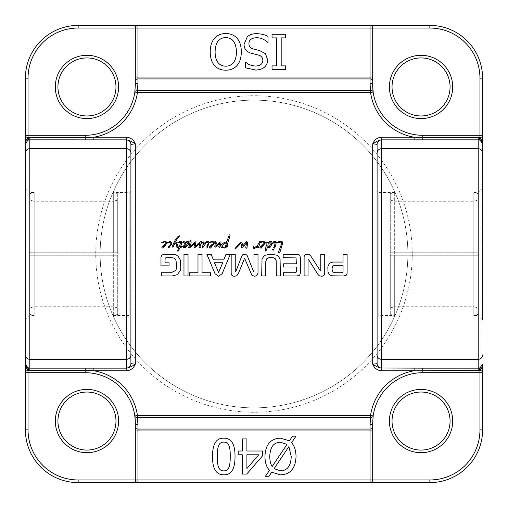 <?xml version="1.0" encoding="UTF-8"?>
<svg xmlns="http://www.w3.org/2000/svg" width="508" height="508" viewBox="0 0 508 508"><rect width="100%" height="100%" fill="white"/><g stroke="black" fill="none" stroke-linecap="round" stroke-linejoin="round"><path stroke-width="0.38" stroke-dasharray="2.54 1.91" d="M165.913 257.677L165.075 258.534L165.043 262.814L169.056 262.814L169.056 265.868L160.985 265.868L160.985 257.181L161.779 255.06L163.887 254.419L173.05 254.419L176.098 254.94L178.067 256.115L180.461 260.261L180.804 267.773L180.34 270.421L177.394 274.644L172.18 275.965L161.481 275.965L161.481 272.733L171.05 272.733L175.812 270.389L176.403 268.694L176.714 265.189L175.844 259.899L174.085 258.115L171.729 257.645L165.913 257.677M189.548 272.733L197.98 272.733L197.98 254.419L202.038 254.419L202.038 272.733L210.433 272.733L210.433 275.965L189.548 275.965L189.548 272.733M235.242 271.742L236.01 271.126L241.51 256.762L242.557 254.851L244.589 254.178L246.723 254.972L247.263 255.772L253.695 271.831L254.038 271.336L253.949 254.419L258.007 254.419L258.007 273.38L256.502 275.831L254.533 276.206L251.924 275.38L244.589 258.261L238.442 273.437L236.772 275.736L234.658 276.206C232.569 276.314 231.407 275.374 231.172 273.38L231.172 254.419L235.242 254.419L235.242 271.742M342.03 272.733L342.767 272.447L343.052 271.443L343.052 265.278L334.651 265.278L332.683 266.078L331.978 269.037L332.746 271.983L334.982 272.733L342.03 272.733M327.844 267.519L328.085 265.925L329.667 263.1L332.956 262.052L343.052 262.052L343.052 254.419L347.11 254.419L347.11 273.348L346.373 275.12L343.941 275.965L331.635 275.8L329.425 274.669L328.028 271.983L327.844 267.519M296.367 263.804L296.05 257.918L283.159 257.645L283.159 254.419L298.488 254.508L299.631 255.092L300.425 257.62L300.425 272.885L299.688 275.12L297.104 275.965L283.28 275.965L283.28 272.733L294.926 272.733L296.024 272.415L296.367 271.621L296.367 267.037L283.597 267.037L283.597 263.804L296.367 263.804M308.661 259.734L308.045 259.931L308.045 275.965L304.108 275.965L304.108 257.213C304.197 255.194 305.264 254.184 307.308 254.178L309.188 254.508L310.775 255.981L320.351 270.853L320.783 270.237L320.783 254.419L324.72 254.419L324.72 273.272C324.574 275.266 323.475 276.244 321.431 276.206L319.221 275.711L318.021 274.504L308.661 259.734M214.465 262.757L218.58 272.415L222.739 262.757L214.465 262.757M230.238 254.419L222.123 273.768L218.58 276.206L215.049 273.768L206.921 254.419L211.201 254.419L213.411 259.855L223.78 259.855L225.971 254.419L230.238 254.419M188.03 275.965L183.972 275.965L183.972 254.419L188.03 254.419L188.03 275.965M276.187 260.636L275.285 258.788L273.196 257.645L268.884 257.645L266.77 258.788L265.773 261.645L265.748 275.965L261.69 275.965L262.02 259.182L263.569 256.476L265.354 255.181L271.05 254.178L276.701 255.181L278.517 256.476L280.067 259.182L280.397 275.965L276.339 275.965L276.187 260.636M264.096 241.478L264.928 242.36L264.268 242.894L262.738 241.922L260.064 242.868L260.299 242.151L262.788 241.281L264.096 241.478M260.102 241.433L260.299 242.151L259.34 243.008L260.064 242.868L258.826 247.288L257.62 247.313L257.988 246.056L256.337 247.612L254.445 248.425L253.581 248.298L253.46 246.577L254.171 247.834L256.388 246.602L258.305 244.386L259.194 241.973L260.102 241.433M263.328 245.046L260.896 247.091L263.328 245.046M263.982 243.954L265.081 243.148L261.385 248.031L260.166 247.98L259.982 246.996L262.839 244.361L263.982 243.954L264.268 242.894L263.982 243.954M265.081 243.148L264.928 242.36L266.186 241.871L267.887 243.129L269.094 241.827L270.739 241.135L271.501 241.236L272.098 242.341L270.567 246.647L268.821 248.031L267.589 247.04L265.868 251.13L265.252 250.787L265.913 246.825L267.049 244.088L266.7 242.811L266.16 242.589L265.081 243.148M270.669 241.827L268.084 244.259L267.786 246.253L268.846 247.117L270.891 243.694L271.062 242.418L270.669 241.827M237.877 246.45L235.312 249.015L234.848 249.015L235.217 248.247L240.214 242.735L241.668 242.837L242.43 243.694L242.875 245.764L246.393 241.649L247.675 242.119L246.958 248.006L246.59 248.228L245.777 247.415L246.564 242.786L242.526 247.733L241.275 247.459L241.567 244.456L240.754 243.376L237.877 246.45M165.151 245.046L162.712 247.091L165.151 245.046M165.913 241.478L166.656 242.119L166.865 243.256L163.208 248.031L161.988 247.98L161.804 246.996L164.662 244.361L165.475 244.164L166.11 243.008L165.913 242.418L164.56 241.922L161.163 243.008L164.611 241.281L165.913 241.478M166.897 243.154L167.488 242.221L169.659 241.605L170.891 241.827L171.85 243.719L168.916 247.834L167.907 246.92L168.694 246.92L169.78 245.936L170.815 243.992L170.815 242.983L169.78 242.316L166.897 243.154M215.57 247.117L214.757 246.431L215.398 243.008L214.833 241.478L215.894 241.605L216.357 243.154L215.817 246.012L219.926 241.973L220.84 241.897L221.063 242.761L219.704 247.288L219.291 247.459L218.675 246.844L219.729 243.351L215.57 247.117M206.045 241.948L208.382 241.135L209.055 242.462L208.629 243.008L209.042 242.995L208.75 244.583L207.372 247.459L206.705 247.04L208.109 243.624L208.039 241.973L206.216 242.761L202.794 247.637L202.228 247.51L203.53 243.103L203.264 242.71L201.27 243.796L201.219 243.116L203.384 241.922L204.591 243.205L206.045 241.948M201.219 243.116L200.089 246.602L200.355 247.536L199.32 247.637L199.028 246.672L199.892 243.472L194.742 247.733L194.031 246.748L194.894 243.103L190.309 247.313L189.205 247.853L188.665 247.536L189.649 244.24L190.113 241.306L189.77 241.236L190.557 240.69L191.148 241.922L191.052 243.275L189.744 246.844L194.793 242.17L195.974 241.675L195.262 246.526L200.654 241.7L201.562 241.725L201.219 243.116M212.617 245.046L210.179 247.091L212.617 245.046M209.074 242.614L212.077 241.281L214.116 242.119L214.363 243.154L210.674 248.031L209.455 247.98L209.271 246.996L212.122 244.361L212.935 244.164L213.576 243.008L213.379 242.418L212.026 241.922L209.042 242.995L209.074 242.614M178.073 247.682L177.483 247.58L178.073 247.682L177.99 246.932L177.127 246.913L177.483 247.58L176.873 247.288L176.651 244.608L175.076 242.614L173.057 247.142L171.92 247.04L175.393 239.706L177.463 236.95L179.8 235.693L177.292 238.576L175.711 241.725L177.686 244.875L178.251 246.945L179.305 246.869L180.835 242.761L180.245 242.119L177.635 242.811L179.895 241.383L181.324 241.675L181.794 243.034L180.537 246.748L182.016 246.082L182.702 246.723L181.127 247.536M180.048 247.682L178.079 251.301L177.463 250.933L178.867 247.758M281.254 242.024L276.136 242.983L276.149 242.316L281.305 241.135L282.042 241.452L282.804 242.811L280.143 251.574L279.235 252.851L278.371 252.336L281.4 244.386L281.254 242.024M276.104 241.922L276.149 242.316L275.196 242.678L274.631 242.145L272.072 244.043L273.717 241.776L275.12 241.332L276.104 241.922M275.59 243.053L276.136 242.983L275.393 246.697L274.726 248.006L273.869 247.993L275.203 242.818L275.59 243.053M273.152 250.196L272.415 249.898L272.758 249.358L274.015 249.803L273.152 250.196M183.274 242.462L182.728 242.659L182.975 241.999L183.864 241.63L184.893 241.922L185.268 243.053L186.595 241.725L188.119 241.332L188.786 242.538L188.443 244.678L185.02 248.006L184.061 247.459L184.207 246.748L185.337 245.815L184.696 247.313L185.464 246.799L188.049 242.589L187.604 241.948L186.15 242.983L183.369 247.536L184.353 243.472L183.89 242.221L183.274 242.462M225.984 244.704L226.72 242.316L222.021 245.516L221.825 246.037L222.929 246.945L224.333 247.142L226.574 246.253L227.362 245.421L227.533 246.577L224.555 248.031L221.405 247.339L220.669 245.936L220.891 245.269L223.571 242.957L226.847 241.554L229.286 234.836L229.775 234.855L230.118 235.077L229.578 237.223L227.114 245.199L226.771 245.764L225.711 245.567L225.984 244.704M390.284 314.369L390.284 193.631L390.284 307.931L390.284 255.759L394.678 255.759L390.284 255.759L390.284 314.369L394.678 315.544L394.678 255.759L473.805 255.759L394.678 255.759L394.678 306.756L473.805 306.756L473.805 255.759L478.206 255.759L473.805 255.759L473.805 315.544L473.805 192.456L473.805 252.241L390.284 252.241L478.206 252.241L473.805 252.241L473.805 201.244L473.805 306.756L478.206 307.931L478.206 255.759L478.206 314.369L473.805 315.544L478.206 315.544L478.206 192.456L478.206 315.544L482.6 319.945L482.6 78.156L479.965 78.156A50.114 50.114 0 0 0 429.844 28.035L429.844 25.4A52.756 52.756 0 0 1 482.6 78.156M390.284 307.931L394.678 306.756L394.678 192.456L394.678 315.544L378.854 315.544L378.854 192.456L377.095 190.697L377.095 317.303L377.095 144.374M478.206 314.369L478.206 307.931M117.716 193.631L117.716 314.369L117.716 200.069L117.716 252.241L113.322 252.241L117.716 252.241L117.716 193.631L113.322 192.456L113.322 252.241L34.195 252.241L113.322 252.241L113.322 201.244L34.195 201.244L34.195 252.241L29.794 252.241L34.195 252.241L34.195 192.456L34.195 315.544L34.195 255.759L117.716 255.759L29.794 255.759L34.195 255.759L34.195 306.756L34.195 201.244L29.794 200.069L29.794 252.241L29.794 193.631L34.195 192.456L29.794 192.456L29.794 315.544L29.794 192.456L25.4 188.055L25.4 319.945L25.4 78.156A52.756 52.756 0 0 1 78.156 25.4L78.156 28.035A50.114 50.114 0 0 0 28.035 78.156L28.035 429.844A50.114 50.114 0 0 0 78.156 479.965L429.844 479.965A50.114 50.114 0 0 0 479.965 429.844L479.965 78.156M117.716 200.069L113.322 201.244L113.322 315.544L113.322 192.456L129.146 192.456L130.905 190.697L130.905 317.303L130.905 144.374M29.794 193.631L29.794 200.069M29.794 314.369L34.195 315.544L29.794 315.544L25.4 319.945L25.4 188.055M25.4 370.059L26.175 371.926L27.743 372.681L85.185 372.694A50.114 50.114 0 0 1 134.83 415.925M137.941 482.6L370.643 482.536L372.123 481.609L372.694 479.965L372.694 430.936M372.694 422.815A50.114 50.114 0 0 1 422.815 372.694L480.257 372.681L481.825 371.926L482.6 370.059M135.306 479.965L135.306 430.936M223.761 438.182C231.388 438.106 235.141 444.208 235.02 456.482C235.102 468.935 231.35 475.043 223.761 474.802C216.16 474.821 212.414 468.725 212.528 456.508C212.452 444.094 216.198 437.985 223.761 438.182M280.505 438.182L289.37 440.804L292.5 436.188L295.98 436.188L291.535 442.741C294.437 445.865 295.942 450.456 296.037 456.508C295.535 468.414 290.354 474.523 280.505 474.834L271.697 472.243L268.986 476.256L265.481 476.256L269.532 470.332C266.554 467.303 265.03 462.693 264.941 456.508C265.417 444.583 270.605 438.474 280.505 438.182M242.367 451.009L242.367 438.925L246.901 438.925L246.901 451.009L262.433 451.009L262.433 455.968L246.704 474.091L242.367 474.091L242.367 454.8L238.182 454.8L238.182 451.009L242.367 451.009M479.965 429.844L482.6 429.844A52.756 52.756 0 0 1 429.844 482.6L429.844 479.965M25.4 429.844A52.756 52.756 0 0 0 78.156 482.6A52.756 52.756 0 0 1 25.4 429.844L28.035 429.844M137.941 25.4L370.643 25.463L372.123 26.391L372.694 28.035L372.694 77.064M118.599 86.944A31.655 31.655 0 0 1 71.12 114.357A31.655 31.655 0 0 1 71.12 59.538A31.655 31.655 0 0 1 118.599 86.944M452.704 421.056A31.655 31.655 0 0 1 405.225 448.462A31.655 31.655 0 0 1 405.225 393.643A31.655 31.655 0 0 1 452.704 421.056M412.261 254A158.261 158.261 0 0 1 174.866 391.058A158.261 158.261 0 0 1 174.866 116.942A158.261 158.261 0 0 1 412.261 254M118.599 421.056A31.655 31.655 0 0 1 71.12 448.462A31.655 31.655 0 0 1 71.12 393.643A31.655 31.655 0 0 1 118.599 421.056M452.704 86.944A31.655 31.655 0 0 1 405.225 114.357A31.655 31.655 0 0 1 405.225 59.538A31.655 31.655 0 0 1 452.704 86.944M482.6 137.941L481.825 136.074L480.257 135.319L422.815 135.306A50.114 50.114 0 0 1 373.17 92.075M135.306 85.185A50.114 50.114 0 0 1 85.185 135.306L27.743 135.319L26.175 136.074L25.4 137.941M135.306 77.064L135.306 28.035M285.661 34.296L285.661 37.89L281.184 37.89L281.184 65.875L285.661 65.875L285.661 69.469L272.04 69.469L272.04 65.875L276.511 65.875L276.511 37.89L272.04 37.89L272.04 34.296L285.661 34.296M267.989 36.405L267.989 42.278L267.646 42.278C264.293 39.313 260.674 37.795 256.788 37.719C251.593 37.91 248.984 39.865 248.952 43.586C248.895 46.355 250.342 48.146 253.282 48.978L259.639 50.571L265.455 53.677L267.735 60.033C267.233 66.237 263.29 69.59 255.905 70.091L245.447 67.812L245.447 62.23L245.789 62.23C248.26 64.529 251.53 65.799 255.594 66.046C260.185 65.856 262.604 64.014 262.858 60.515C262.814 57.607 261.283 55.785 258.274 55.048L251.06 53.194C246.323 51.683 243.992 48.73 244.081 44.329L247.269 36.862C249.307 34.773 252.362 33.706 256.451 33.668C261.264 33.82 265.113 34.735 267.989 36.405M210.223 51.88C210.261 46.076 211.665 41.567 214.44 38.341C217.367 35.115 221.145 33.515 225.781 33.553C230.549 33.572 234.334 35.173 237.128 38.341C239.871 41.529 241.268 46.038 241.313 51.88C241.256 57.734 239.852 62.255 237.096 65.449C234.315 68.593 230.543 70.18 225.781 70.206C220.936 70.123 217.157 68.536 214.44 65.449C211.703 62.293 210.299 57.772 210.223 51.88M390.284 193.631L394.678 192.456L378.854 192.456L378.854 315.544L377.095 317.303M478.206 193.631L473.805 192.456L478.206 192.456L482.6 188.055M129.146 192.456L129.146 315.544L129.146 192.456M115.964 86.944A29.013 29.013 0 0 0 72.441 61.817A29.013 29.013 0 0 0 72.441 112.071A29.013 29.013 0 0 0 115.964 86.944M450.069 86.944A29.013 29.013 0 0 0 406.546 61.817A29.013 29.013 0 0 0 406.546 112.071A29.013 29.013 0 0 0 450.069 86.944M450.069 421.056A29.013 29.013 0 0 0 406.546 395.929A29.013 29.013 0 0 0 406.546 446.183A29.013 29.013 0 0 0 450.069 421.056M115.964 421.056A29.013 29.013 0 0 0 72.441 395.929A29.013 29.013 0 0 0 72.441 446.183A29.013 29.013 0 0 0 115.964 421.056M225.755 37.605C218.954 37.744 215.398 42.507 215.094 51.88C215.144 56.566 216.103 60.109 217.976 62.509C219.862 64.941 222.46 66.161 225.755 66.161C229.076 66.199 231.68 64.98 233.566 62.509C235.452 60.052 236.411 56.509 236.442 51.88C236.125 42.507 232.562 37.744 225.755 37.605M258.731 454.8L246.901 454.8L246.901 468.535L258.731 454.8M288.881 446.589L274.091 468.674L280.473 470.789C287.325 470.7 290.906 465.944 291.217 456.508L288.881 446.589M280.473 442.227C273.653 442.373 270.085 447.129 269.761 456.508C269.837 460.896 270.631 464.242 272.155 466.541L286.976 444.398L280.473 442.227M223.761 442.087C221.215 442.087 219.481 443.319 218.573 445.789C217.697 448.107 217.278 451.682 217.316 456.508C217.272 461.308 217.697 464.89 218.599 467.252C219.481 469.665 221.202 470.884 223.761 470.903C226.327 470.903 228.073 469.665 229.006 467.195C229.889 464.725 230.295 461.156 230.226 456.482C230.321 451.764 229.927 448.234 229.032 445.878C228.187 443.395 226.428 442.131 223.761 442.087M407.867 254A153.867 153.867 0 0 0 177.07 120.752A153.867 153.867 0 0 0 177.07 387.248A153.867 153.867 0 0 0 407.867 254A153.867 153.867 0 0 1 177.07 387.248A153.867 153.867 0 0 1 177.07 120.752A153.867 153.867 0 0 1 407.867 254M78.156 482.6L78.156 479.965M25.4 78.156L28.035 78.156M429.844 28.035L78.156 28.035M390.284 200.069L394.678 201.244L473.805 201.244L478.206 200.069M117.716 314.369L113.322 315.544L129.146 315.544L130.905 317.303M117.716 307.931L113.322 306.756L34.195 306.756L29.794 307.931"/><path stroke-width="0.76" d="M165.913 257.677L165.075 258.534L165.043 262.814L169.056 262.814L169.056 265.868L160.985 265.868L160.985 257.181L161.779 255.06L163.887 254.419L173.05 254.419L176.098 254.94L178.067 256.115L180.461 260.261L180.804 267.773L180.34 270.421L177.394 274.644L172.18 275.965L161.481 275.965L161.481 272.733L171.05 272.733L175.812 270.389L176.403 268.694L176.714 265.189L175.844 259.899L174.085 258.115L171.729 257.645L165.913 257.677M189.548 272.733L197.98 272.733L197.98 254.419L202.038 254.419L202.038 272.733L210.433 272.733L210.433 275.965L189.548 275.965L189.548 272.733M235.242 271.742L236.01 271.126L241.51 256.762L242.557 254.851L244.589 254.178L246.723 254.972L247.263 255.772L253.695 271.831L254.038 271.336L253.949 254.419L258.007 254.419L258.007 273.38L256.502 275.831L254.533 276.206L251.924 275.38L244.589 258.261L238.442 273.437L236.772 275.736L234.658 276.206C232.569 276.314 231.407 275.374 231.172 273.38L231.172 254.419L235.242 254.419L235.242 271.742M342.03 272.733L342.767 272.447L343.052 271.443L343.052 265.278L334.651 265.278L332.683 266.078L331.978 269.037L332.746 271.983L334.982 272.733L342.03 272.733M327.844 267.519L328.085 265.925L329.667 263.1L332.956 262.052L343.052 262.052L343.052 254.419L347.11 254.419L347.11 273.348L346.373 275.12L343.941 275.965L331.635 275.8L329.425 274.669L328.028 271.983L327.844 267.519M296.367 263.804L296.05 257.918L283.159 257.645L283.159 254.419L298.488 254.508L299.631 255.092L300.425 257.62L300.425 272.885L299.688 275.12L297.104 275.965L283.28 275.965L283.28 272.733L294.926 272.733L296.024 272.415L296.367 271.621L296.367 267.037L283.597 267.037L283.597 263.804L296.367 263.804M308.661 259.734L308.045 259.931L308.045 275.965L304.108 275.965L304.108 257.213C304.197 255.194 305.264 254.184 307.308 254.178L309.188 254.508L310.775 255.981L320.351 270.853L320.783 270.237L320.783 254.419L324.72 254.419L324.72 273.272C324.574 275.266 323.475 276.244 321.431 276.206L319.221 275.711L318.021 274.504L308.661 259.734M214.465 262.757L218.58 272.415L222.739 262.757L214.465 262.757M230.238 254.419L222.123 273.768L218.58 276.206L215.049 273.768L206.921 254.419L211.201 254.419L213.411 259.855L223.78 259.855L225.971 254.419L230.238 254.419M188.03 275.965L183.972 275.965L183.972 254.419L188.03 254.419L188.03 275.965M276.187 260.636L275.285 258.788L273.196 257.645L268.884 257.645L266.77 258.788L265.773 261.645L265.748 275.965L261.69 275.965L262.02 259.182L263.569 256.476L265.354 255.181L271.05 254.178L276.701 255.181L278.517 256.476L280.067 259.182L280.397 275.965L276.339 275.965L276.187 260.636M263.849 243.669L264.096 242.418L262.738 241.922L261.556 242.221L260.064 242.868L258.483 247.561L257.62 247.313L257.988 246.056L256.337 247.612L254.445 248.425L253.581 248.298L253.263 247.656L253.46 246.577L254.171 247.834L257.302 245.815L259.69 241.452L260.452 241.7L260.299 242.151L262.788 241.281L264.096 241.478L264.928 242.36L266.7 241.948L267.887 243.129L269.094 241.827L271.501 241.236L272.098 242.341L271.209 245.618L269.951 247.44L268.821 248.031L267.589 247.04L265.868 251.13L265.252 250.787L265.913 246.825L267.049 244.088L266.7 242.811L265.151 243.078L261.385 248.031L260.166 247.98L259.906 247.485L263.849 243.669M237.877 246.45L235.312 249.015L234.848 249.015L235.217 248.247L240.214 242.735L241.668 242.837L242.43 243.694L242.875 245.764L246.393 241.649L247.675 242.119L246.958 248.006L246.59 248.228L245.777 247.415L246.564 242.786L242.526 247.733L241.275 247.459L241.567 244.456L240.754 243.376L237.877 246.45M165.913 241.478L166.84 242.678L169.659 241.605L170.891 241.827L171.85 243.719L168.916 247.834L167.907 246.92L169.31 246.45L170.815 243.992L170.815 242.983L169.78 242.316L166.865 243.256L163.208 248.031L161.988 247.98L161.804 246.996L164.662 244.361L165.475 244.164L166.11 243.008L165.913 242.418L164.56 241.922L161.163 243.008L164.611 241.281L165.913 241.478M215.57 247.117L214.757 246.431L215.398 243.008L214.833 241.478L215.894 241.605L216.357 243.154L215.817 246.012L219.926 241.973L220.84 241.897L221.063 242.761L219.704 247.288L219.291 247.459L218.675 246.844L219.729 243.351L215.57 247.117M206.045 241.948L208.382 241.135L209.055 242.462L212.077 241.281L214.116 242.119L214.363 243.154L210.674 248.031L209.455 247.98L209.271 246.996L212.122 244.361L212.935 244.164L213.576 243.008L213.379 242.418L212.026 241.922L209.042 242.995L207.372 247.459L206.705 247.04L208.109 243.624L208.039 241.973L206.216 242.761L202.794 247.637L202.152 247.167L203.606 243.624L203.264 242.71L201.016 243.669L200.089 246.602L200.355 247.536L199.32 247.637L199.028 246.672L199.892 243.472L194.742 247.733L194.031 246.748L194.894 243.103L190.309 247.313L189.205 247.853L188.665 247.536L189.649 244.24L190.113 241.306L189.77 241.236L190.557 240.69L191.148 241.922L191.052 243.275L189.744 246.844L194.793 242.17L195.974 241.675L195.262 246.526L200.654 241.7L201.562 241.725L201.219 243.116L203.384 241.922L204.591 243.205L206.045 241.948M176.13 242.316L177.686 244.875L177.99 246.932L179.305 246.869L180.746 242.316L177.635 242.811L179.895 241.383L181.324 241.675L181.794 243.034L180.537 246.748L182.016 246.082L182.702 246.723L180.048 247.682L178.079 251.301L177.463 250.933L178.867 247.758L176.873 247.288L176.651 244.608L175.076 242.614L173.057 247.142L171.92 247.04L175.393 239.706L177.463 236.95L179.8 235.693L177.292 238.576L175.711 241.725L176.13 242.316M275.076 242.735L275.171 242.316L274.631 242.145L272.072 244.043L273.717 241.776L275.12 241.332L276.149 242.316L281.305 241.135L282.042 241.452L282.804 242.811L280.143 251.574L279.235 252.851L278.371 252.336L281.4 244.386L281.254 242.024L276.136 242.983L275.393 246.697L274.333 248.126L273.647 247.682L274.555 246.012L275.076 242.735M273.152 250.196L272.415 249.898L272.758 249.358L274.015 249.803L273.152 250.196M183.274 242.462L182.728 242.659L182.975 241.999L183.864 241.63L184.893 241.922L185.268 243.053L186.595 241.725L188.119 241.332L188.786 242.538L188.443 244.678L185.02 248.006L184.061 247.459L184.207 246.748L185.337 245.815L184.696 247.313L185.464 246.799L188.049 242.589L187.604 241.948L186.15 242.983L183.369 247.536L184.353 243.472L183.89 242.221L183.274 242.462M225.984 244.704L226.72 242.316L222.021 245.516L221.825 246.037L222.929 246.945L224.333 247.142L226.574 246.253L227.362 245.421L227.533 246.577L224.555 248.031L221.405 247.339L220.669 245.936L220.891 245.269L223.571 242.957L226.847 241.554L229.286 234.836L229.775 234.855L230.118 235.077L229.578 237.223L227.114 245.199L226.771 245.764L225.711 245.567L225.984 244.704M381.21 137.217L381.21 139.852L414.109 139.852L414.109 137.217L381.21 137.217C377.126 137.693 374.288 139.897 372.694 143.834L372.694 364.166C374.288 368.103 377.126 370.307 381.21 370.783L381.21 368.148C379.178 367.894 376.377 366.579 372.809 364.223L377.095 363.626L377.095 190.697M126.79 370.783L126.79 368.148L93.891 368.148L93.891 370.783L126.79 370.783C130.874 370.307 133.712 368.103 135.306 364.166L135.306 143.834C133.725 139.897 130.886 137.687 126.79 137.217L126.511 139.986A4.394 4.388 -0 0 1 130.905 144.374L135.306 143.834C131.629 141.44 128.797 140.113 126.797 139.852M260.064 242.868L260.299 242.151L259.34 243.008L260.064 242.868M264.928 242.36L263.982 243.954L265.081 243.154L264.928 242.36M260.452 241.7L260.299 242.151M263.328 245.046L260.896 247.091L263.328 245.046M270.669 241.827L268.084 244.259L267.786 246.253L268.846 247.117L270.891 243.694L271.062 242.418L270.669 241.827M165.151 245.046L162.712 247.091L165.151 245.046M166.554 243.23L166.84 242.678L166.554 243.23M201.016 243.669L201.219 243.116L201.016 243.669M208.655 243.154L209.055 242.462L208.655 243.154M212.617 245.046L210.179 247.091L212.617 245.046M177.127 246.913L178.073 247.682L177.99 246.932L177.127 246.913M177.832 247.656L178.867 247.758M181.127 247.536L180.048 247.682M276.155 242.614L275.203 242.818L276.136 242.983L276.155 242.614M480.155 367.697A2.635 0.622 -115.7 0 0 480.644 370.059L482.378 366.401L482.6 364.058L480.155 367.697L479.304 368.008L479.965 370.307L482.6 370.059L482.6 364.211L482.6 429.844L482.6 370.059A2.635 2.635 0 0 1 479.965 372.694L479.965 429.844L482.6 429.844A52.756 52.756 0 0 1 429.844 482.6L370.059 482.6A2.635 2.635 0 0 0 372.694 479.965L370.059 479.965L370.059 482.6L429.844 482.6L429.844 479.965L372.694 479.965L372.694 422.815L373.17 415.925L370.561 415.563L137.439 415.563L134.83 415.925A2.635 1.854 -7.9 0 0 137.439 417.43L137.439 415.563A52.756 52.756 0 0 0 93.891 370.783L85.185 370.421L85.185 368.154L29.794 368.154L27.845 367.697L25.4 364.122M479.304 368.008L478.206 368.154L478.206 370.421L479.965 370.307L479.965 372.694L422.815 372.694L422.815 368.154L381.489 368.014A4.394 4.388 180 0 1 377.095 363.626L377.095 144.374A4.394 4.388 180 0 1 381.489 139.986L381.21 139.852C379.178 140.106 376.377 141.421 372.809 143.777L377.095 144.374M381.21 370.783L414.109 370.783L414.109 368.148M422.815 372.694A50.114 50.114 0 0 0 373.17 415.925A2.635 1.854 7.9 0 1 370.561 417.43L370.059 424.675L370.059 479.965L135.306 479.965A2.635 2.635 0 0 0 137.941 482.6L137.941 424.675L137.439 417.43L370.561 417.43L370.561 415.563A52.756 52.756 0 0 1 414.109 370.783L478.206 370.421M482.6 143.878L480.644 137.941A2.635 0.622 -64.3 0 0 480.155 140.303L482.6 143.878L482.6 319.945M126.79 137.217L93.891 137.217A52.756 52.756 0 0 0 137.439 92.437L370.561 92.437L373.17 92.075A2.635 1.854 172.1 0 0 370.561 90.57L137.439 90.57L137.941 83.325A2.635 1.867 180 0 0 135.306 85.185L134.83 92.075L137.439 92.437L137.439 90.57A2.635 1.854 -172.1 0 0 134.83 92.075A50.114 50.114 0 0 1 85.185 135.306L28.035 135.306A2.635 2.635 0 0 0 25.4 137.941L25.4 143.942L27.845 140.303A2.635 0.622 64.3 0 0 27.356 137.941L25.622 141.599L25.4 143.84L25.4 364.185L27.356 370.059A2.635 0.622 115.7 0 0 27.845 367.697M25.4 364.242L25.4 370.059L28.035 370.307L28.696 368.008M137.941 424.675A2.635 1.867 180 0 1 135.306 422.815L135.306 479.965L78.156 479.965A50.114 50.114 0 0 1 28.035 429.844L25.4 429.844L25.4 370.059A2.635 2.635 0 0 0 28.035 372.694L28.035 370.307L29.794 370.421L29.794 359.308L126.511 359.308L126.511 368.014A4.394 4.388 -0 0 0 130.905 363.626L130.905 144.374M130.905 190.697L130.905 363.626L135.192 364.223C131.623 366.579 128.822 367.894 126.79 368.148L126.511 368.014M27.845 140.303L28.696 139.992L28.035 137.693L25.4 137.941L25.4 78.156A52.756 52.756 0 0 1 78.156 25.4L137.941 25.4A2.635 2.635 0 0 0 135.306 28.035L137.941 28.035L137.941 25.4L136.074 26.175L135.319 27.743L135.306 85.185L135.306 77.064L137.941 77.064L137.941 28.035L372.694 28.035A2.635 2.635 0 0 0 370.059 25.4L429.844 25.4L370.059 25.4L370.059 83.325A2.635 1.867 0 0 1 372.694 85.185L372.694 28.035L429.844 28.035L429.844 25.4A52.756 52.756 0 0 1 482.6 78.156A52.756 52.756 0 0 0 429.844 25.4M28.696 139.992L29.794 139.846L29.794 137.579L28.035 137.693L28.035 78.156L25.4 78.156M85.185 135.306L85.185 137.579L93.891 137.217L93.891 139.852L126.79 139.852M482.6 143.758L482.6 137.941L479.965 137.693L479.304 139.992L480.155 140.303M429.844 28.035A50.114 50.114 0 0 1 479.965 78.156L482.6 78.156L482.6 137.941A2.635 2.635 0 0 0 479.965 135.306L479.965 137.693L478.206 137.579L478.206 139.846L479.304 139.992M414.109 139.852L422.815 139.846L422.815 137.579L414.109 137.217A52.756 52.756 0 0 1 370.561 92.437L370.059 83.325M135.306 479.965L136.074 481.825L137.941 482.6L78.156 482.6A52.756 52.756 0 0 1 25.4 429.844L25.4 319.945M78.156 479.965L78.156 482.6L370.059 482.6M370.059 424.675A2.635 1.867 -0 0 0 372.694 422.815L372.694 430.936L135.306 430.936L135.306 422.815A50.114 50.114 0 0 0 134.83 415.925L135.306 422.815M28.035 429.844L28.035 372.694L85.185 372.694A50.114 50.114 0 0 1 134.83 415.925M118.599 421.056A31.655 31.655 0 0 0 71.12 393.643A31.655 31.655 0 0 0 71.12 448.462A31.655 31.655 0 0 0 118.599 421.056M452.704 421.056A31.655 31.655 0 0 0 405.225 393.643A31.655 31.655 0 0 0 405.225 448.462A31.655 31.655 0 0 0 452.704 421.056M370.059 25.4L78.156 25.4L78.156 28.035L135.306 28.035M479.965 78.156L479.965 135.306L422.815 135.306A50.114 50.114 0 0 1 373.17 92.075L372.694 85.185A50.114 50.114 0 0 0 373.17 92.075M137.941 83.325L137.941 77.064L372.694 77.064L372.694 85.185M452.704 86.944A31.655 31.655 0 0 0 405.225 59.538A31.655 31.655 0 0 0 405.225 114.357A31.655 31.655 0 0 0 452.704 86.944M118.599 86.944A31.655 31.655 0 0 0 71.12 59.538A31.655 31.655 0 0 0 71.12 114.357A31.655 31.655 0 0 0 118.599 86.944M115.964 86.944A29.013 29.013 0 0 1 72.441 112.071A29.013 29.013 0 0 1 72.441 61.817A29.013 29.013 0 0 1 115.964 86.944M450.069 86.944A29.013 29.013 0 0 1 406.546 112.071A29.013 29.013 0 0 1 406.546 61.817A29.013 29.013 0 0 1 450.069 86.944M450.069 421.056A29.013 29.013 0 0 1 406.546 446.183A29.013 29.013 0 0 1 406.546 395.929A29.013 29.013 0 0 1 450.069 421.056M115.964 421.056A29.013 29.013 0 0 1 72.441 446.183A29.013 29.013 0 0 1 72.441 395.929A29.013 29.013 0 0 1 115.964 421.056M285.661 34.296L285.661 37.89L281.184 37.89L281.184 65.875L285.661 65.875L285.661 69.469L272.04 69.469L272.04 65.875L276.511 65.875L276.511 37.89L272.04 37.89L272.04 34.296L285.661 34.296M267.989 36.405L267.989 42.278L267.646 42.278C264.293 39.313 260.674 37.795 256.788 37.719C251.593 37.91 248.984 39.865 248.952 43.586C248.895 46.355 250.342 48.146 253.282 48.978L259.639 50.571L265.455 53.677L267.735 60.033C267.233 66.237 263.29 69.59 255.905 70.091L245.447 67.812L245.447 62.23L245.789 62.23C248.26 64.529 251.53 65.799 255.594 66.046C260.185 65.856 262.604 64.014 262.858 60.515C262.814 57.607 261.283 55.785 258.274 55.048L251.06 53.194C246.323 51.683 243.992 48.73 244.081 44.329L247.269 36.862C249.307 34.773 252.362 33.706 256.451 33.668C261.264 33.82 265.113 34.735 267.989 36.405M215.094 51.88C215.398 42.507 218.954 37.744 225.755 37.605C232.562 37.744 236.125 42.507 236.442 51.88C236.411 56.509 235.452 60.052 233.566 62.509C231.68 64.98 229.076 66.199 225.755 66.161C222.46 66.161 219.862 64.941 217.976 62.509C216.103 60.109 215.144 56.566 215.094 51.88M210.223 51.88C210.261 46.076 211.665 41.567 214.44 38.341C217.367 35.115 221.145 33.515 225.781 33.553C230.549 33.572 234.334 35.173 237.128 38.341C239.871 41.529 241.268 46.038 241.313 51.88C241.256 57.734 239.852 62.255 237.096 65.449C234.315 68.593 230.543 70.18 225.781 70.206C220.936 70.123 217.157 68.536 214.44 65.449C211.703 62.293 210.299 57.772 210.223 51.88M246.901 454.8L258.731 454.8L246.901 468.535L246.901 454.8M242.367 451.009L242.367 438.925L246.901 438.925L246.901 451.009L262.433 451.009L262.433 455.968L246.704 474.091L242.367 474.091L242.367 454.8L238.182 454.8L238.182 451.009L242.367 451.009M274.091 468.674L288.881 446.589L291.217 456.508C290.906 465.944 287.325 470.7 280.473 470.789L274.091 468.674M269.761 456.508C270.085 447.129 273.653 442.373 280.473 442.227L286.976 444.398L272.155 466.541C270.631 464.242 269.837 460.896 269.761 456.508M280.505 438.182L289.37 440.804L292.5 436.188L295.98 436.188L291.535 442.741C294.437 445.865 295.942 450.456 296.037 456.508C295.535 468.414 290.354 474.523 280.505 474.834L271.697 472.243L268.986 476.256L265.481 476.256L269.532 470.332C266.554 467.303 265.03 462.693 264.941 456.508C265.417 444.583 270.605 438.474 280.505 438.182M218.573 445.789C219.481 443.319 221.215 442.087 223.761 442.087C226.428 442.131 228.187 443.395 229.032 445.878C229.927 448.234 230.321 451.764 230.226 456.482C230.295 461.156 229.889 464.725 229.006 467.195C228.073 469.665 226.327 470.903 223.761 470.903C221.202 470.884 219.481 469.665 218.599 467.252C217.697 464.89 217.272 461.308 217.316 456.508C217.278 451.682 217.697 448.107 218.573 445.789M223.761 438.182C231.388 438.106 235.141 444.208 235.02 456.482C235.102 468.935 231.35 475.043 223.761 474.802C216.16 474.821 212.414 468.725 212.528 456.508C212.452 444.094 216.198 437.985 223.761 438.182M482.6 354.921A4.394 4.388 180 0 1 478.206 359.308L478.206 368.154L422.815 368.154M93.891 368.148L85.185 368.154M29.794 370.421L85.185 370.421L85.185 372.694M25.4 354.921A4.394 4.388 -0 0 0 29.794 359.308L29.794 139.846L93.891 139.852M29.794 137.579L85.185 137.579L85.185 139.846M478.206 137.579L422.815 137.579L422.815 135.306M422.815 139.846L478.206 139.846L478.206 359.308L381.489 359.308A4.394 4.388 180 0 1 377.095 354.921M482.6 153.079A4.394 4.388 180 0 0 478.206 148.692L381.489 148.692L381.489 139.986M25.4 153.079A4.394 4.388 0 0 1 29.794 148.692L126.511 148.692A4.394 4.388 0 0 1 130.905 153.079M126.511 139.986L126.511 359.308A4.394 4.388 -0 0 0 130.905 354.921M381.489 368.014L381.489 148.692A4.394 4.388 180 0 0 377.095 153.079M135.306 427.209A2.635 1.867 0 0 0 137.941 429.076L370.059 429.076A2.635 1.867 0 0 0 372.694 427.209M479.965 429.844A50.114 50.114 0 0 1 429.844 479.965M372.694 80.791A2.635 1.867 180 0 0 370.059 78.924L137.941 78.924A2.635 1.867 180 0 0 135.306 80.791M28.035 78.156A50.114 50.114 0 0 1 78.156 28.035M371.926 481.825A2.635 2.635 0 0 0 372.694 479.965M137.941 25.4A2.635 2.635 0 0 0 136.074 26.175"/></g></svg>
